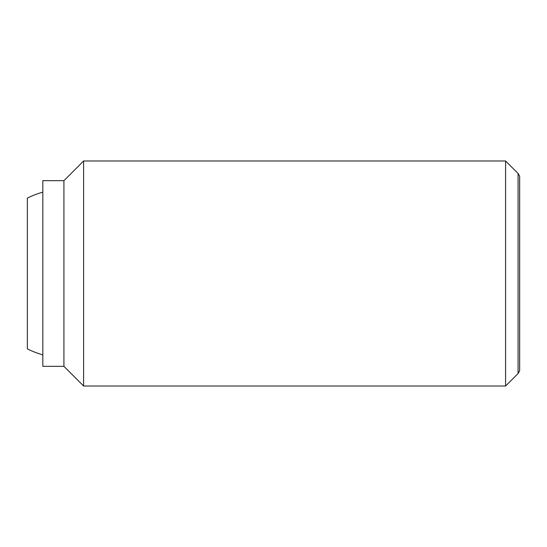 <?xml version="1.0" encoding="UTF-8"?>
<svg xmlns="http://www.w3.org/2000/svg" width="547" height="547" viewBox="0 0 547 547"><rect width="100%" height="100%" fill="white"/><g stroke="black" fill="none" stroke-linecap="round" stroke-linejoin="round"><path stroke-width="0.82" d="M42.823 354.839A84.395 84.395 0 0 1 27.35 348.87L27.35 198.13A84.395 84.395 0 0 1 42.823 192.161M505.585 160.975L505.585 386.025L83.616 386.025L83.616 160.975L505.585 160.975L518.064 173.454L518.064 373.546L519.65 370.798L519.65 176.202L518.064 173.454M63.924 180.667L63.924 366.333L42.823 366.333L42.823 180.667L63.924 180.667L83.616 160.975M63.924 366.333L83.616 386.025M518.064 373.546L505.585 386.025"/></g></svg>
